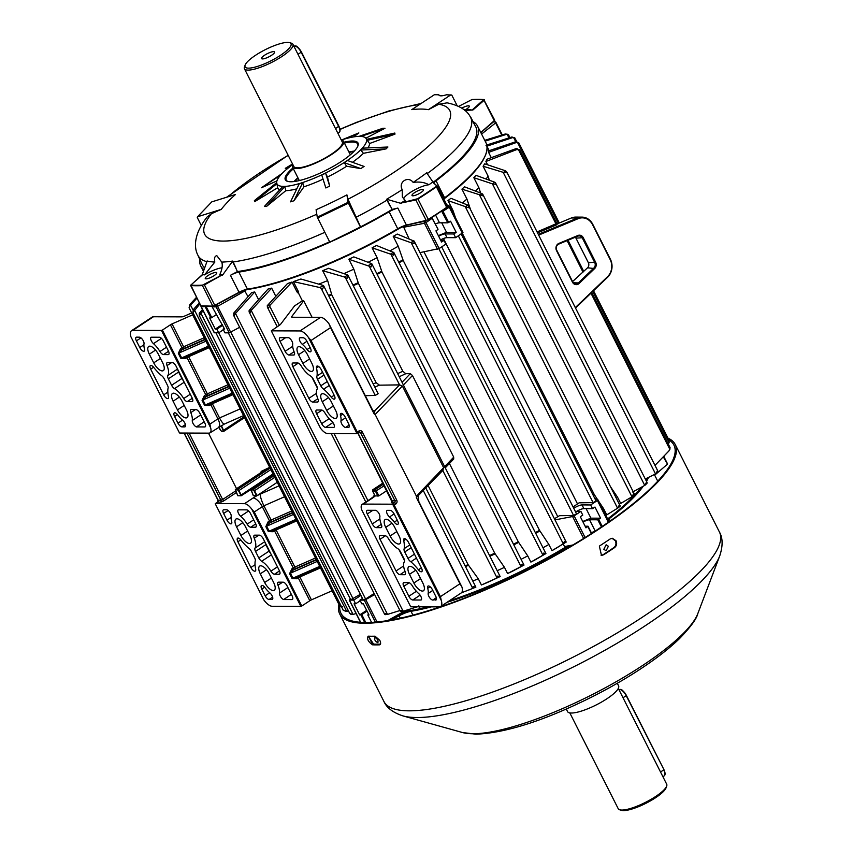 <?xml version="1.0" encoding="UTF-8"?>
<svg xmlns="http://www.w3.org/2000/svg" width="853" height="853" viewBox="0 0 853 853"><rect width="100%" height="100%" fill="white"/><g stroke="black" fill="none" stroke-linecap="round" stroke-linejoin="round"><path stroke-width="1.28" d="M280.488 55.317A25.729 6.259 -26.8 0 0 289.583 42.65A25.729 6.259 -26.8 0 0 255.623 55.232A25.729 6.259 -26.8 0 0 245.12 65.105A25.729 6.259 -26.8 0 0 255.623 66.96A25.729 6.259 -26.8 0 0 280.488 55.317M289.583 42.65L291.395 43.183A27.157 6.6 153.2 0 1 292.92 44.271A27.157 6.6 153.2 0 1 281.799 56.565A27.157 6.6 153.2 0 1 244.438 68.762A27.157 6.6 153.2 0 1 244.47 66.897L245.12 65.105M264.537 55.264A7.293 1.77 -26.8 0 0 261.551 58.569A7.293 1.77 -26.8 0 0 271.574 55.285A7.293 1.77 -26.8 0 0 274.559 51.99A7.293 1.77 -26.8 0 0 264.537 55.264M292.846 164.576A28.586 6.952 -26.8 0 0 292.547 167.156A28.586 6.952 -26.8 0 0 331.87 154.318A28.586 6.952 -26.8 0 0 343.578 141.385A28.586 6.952 -26.8 0 0 341.317 140.095M244.438 68.762L293.827 166.516A27.157 6.6 -26.8 0 0 331.188 154.318A27.157 6.6 -26.8 0 0 342.298 142.024L292.92 44.271M293.986 181.55A40.016 9.724 153.2 0 1 297.91 177.787M348.941 152.015A40.016 9.724 153.2 0 1 354.304 151.088M353.792 151.621A39.664 9.639 -26.8 0 0 349.154 152.431M298.123 178.202A39.664 9.639 -26.8 0 0 294.722 181.454M343.983 142.206A40.731 9.905 153.2 0 1 352.545 141.001A40.731 9.905 153.2 0 1 357.972 145.82A40.731 9.905 153.2 0 1 329.578 168.425A40.731 9.905 153.2 0 1 290.766 181.764A40.731 9.905 153.2 0 1 287.578 181.38A40.731 9.905 153.2 0 1 292.963 167.977M357.791 146.279A40.016 9.724 -26.8 0 0 357.684 143.965A40.016 9.724 -26.8 0 0 352.321 141.982A40.016 9.724 -26.8 0 0 344.409 143.037M293.379 168.819A40.016 9.724 -26.8 0 0 286.245 180.047A40.016 9.724 -26.8 0 0 288.058 181.508M464.021 109.706L470.014 109.76A165.791 40.304 153.2 0 1 472.114 110.069L483.758 99.577A185.794 45.166 -26.8 0 0 478.192 99.353A185.794 45.166 -26.8 0 0 472.008 99.534L472.285 99.513M439.38 95.525L438.805 94.758A15.717 3.817 -26.8 0 0 438.9 95.056A15.717 3.817 -26.8 0 0 441.001 95.835A15.717 3.817 -26.8 0 0 446.46 94.779L451.77 95.056L457.101 105.612M215.884 272.416A6.429 1.567 -26.8 0 0 209.049 274.911A6.429 1.567 -26.8 0 0 205.264 278.536A6.429 1.567 -26.8 0 0 206.127 278.846A6.429 1.567 -26.8 0 0 212.962 276.351A6.429 1.567 -26.8 0 0 216.747 272.736A6.429 1.567 -26.8 0 0 215.884 272.416M422.63 189.387A6.429 1.567 -26.8 0 0 415.795 191.882A6.429 1.567 -26.8 0 0 412.01 195.497A6.429 1.567 -26.8 0 0 412.873 195.817A6.429 1.567 -26.8 0 0 419.697 193.322A6.429 1.567 -26.8 0 0 423.493 189.707A6.429 1.567 -26.8 0 0 422.63 189.387M465.503 109.728A6.429 1.567 -26.8 0 0 469.299 106.113A6.429 1.567 -26.8 0 0 468.436 105.793A6.429 1.567 -26.8 0 0 461.857 108.139M216.811 255.655C214.679 256.135 214.007 258.288 214.817 262.084A152.698 37.127 153.2 0 1 207.119 260.986L206.948 261.274A152.996 37.191 -26.8 0 0 207.044 261.295L202.065 275.188L190.805 285.073A185.794 45.166 -26.8 0 0 202.556 285.105L222.654 274.645A165.791 40.304 153.2 0 1 219.679 274.933C222.121 269.548 222.825 265.272 221.78 262.116L216.811 255.655M221.279 209.369A124.367 30.228 153.2 0 1 235.513 194.473L211.779 201.873L197.544 216.769L221.279 209.369L211.427 213.708L207.076 217.046C195.305 231.845 192.981 246.037 197.917 255.228A152.762 37.137 -26.8 0 0 206.895 261.711M285.787 190.688L266.456 206.49L264.377 206.479L282.759 186.562L284.827 186.572L285.787 190.688A51.169 12.443 -26.8 0 0 296.791 188.876M346.904 194.868A124.367 30.228 153.2 0 1 316.09 209.699L317.263 217.184L348.077 202.353L346.904 194.868L347.971 199.239L360.552 226.909A153.145 37.233 -26.8 0 0 392.177 209.411L397.839 208.068L406.433 225.085L426.18 220.394L415.869 199.975L400.899 203.057L417.661 198.717A185.794 45.166 -26.8 0 0 436.096 186.551L436.715 185.773L432.62 182.137A165.791 40.304 153.2 0 1 428.92 184.77C424.581 182.297 419.324 181.518 413.161 182.425C408.16 175.462 397.988 182.137 402.221 189.643A152.698 37.127 153.2 0 1 386.548 199.303A17.145 4.446 -120.7 0 1 386.995 200.167L389.949 205.872A152.996 37.191 -26.8 0 0 390.173 205.733L392.177 209.411M427.342 173.543A152.762 37.137 -26.8 0 0 470.611 117.469C467.316 110.336 459.479 105.463 447.132 102.84L438.805 104.247L428.355 109.685L450.917 94.8M438.805 94.758L434.348 94.736L411.786 109.621A124.367 30.228 153.2 0 1 420.977 109.056A124.367 30.228 153.2 0 1 428.355 109.685M359.049 136.363L382.912 128.27L384.991 128.281L365.873 138.197M369.552 143.528L366.587 139.359L394.811 133.047L394.982 134.124L369.552 143.528A51.169 12.443 -26.8 0 1 367.952 147.921M363.421 153.316L360.744 150.021L362.525 148.166L387.912 147.015L386.132 148.87L363.421 153.316A51.169 12.443 -26.8 0 1 352.47 162.305M346.617 166.26L344.281 162.688L347.534 160.545L364.082 166.442L360.83 168.585L346.617 166.26A51.169 12.443 -26.8 0 1 327.467 177.04L329.684 186.125L325.835 187.969L321.773 175.046L325.622 173.191L327.467 177.04M304.02 186.764L293.954 200.775L290.532 201.841L299.254 183.79L302.676 182.723L304.02 186.764A51.169 12.443 -26.8 0 0 323.063 179.151M292.814 164.512A50.018 12.155 -26.8 0 0 276.735 183.16A50.018 12.155 -26.8 0 0 283.718 186.412A50.018 12.155 -26.8 0 0 338.268 166.175A50.018 12.155 -26.8 0 0 365.83 138.154A50.018 12.155 -26.8 0 0 359.593 136.352A50.018 12.155 -26.8 0 0 341.285 140.031M277.683 187.745L254.557 201.724L276.873 183.704L276.703 182.627L277.683 187.745A51.169 12.443 -26.8 0 0 279.731 189.846M254.557 201.724L254.386 200.636L276.671 182.649M276.916 180.921L261.455 187.745L282.14 173.426M288.591 167.7L285.286 168.318L292.547 163.989M342.181 139.743L358.836 132.919L353.611 136.906M222.654 274.645L204.421 284.891L214.732 305.31L239.043 292.312L230.449 275.295L237.411 271.574L235.684 267.778A152.996 37.191 -26.8 0 0 235.854 267.757L233.136 261.956A152.762 37.137 -26.8 0 0 324.844 232.315M221.78 262.116A152.698 37.127 153.2 0 0 232.741 261.071L232.624 261.359A152.996 37.191 153.2 0 1 232.453 261.381L222.441 275.263M432.62 182.137L433.196 182.361L432.62 182.137M413.161 182.425A152.698 37.127 153.2 0 0 426.767 172.764L427.012 172.882A152.996 37.191 153.2 0 1 426.831 173.02L433.196 182.361M232.741 261.071A17.145 13.541 82 0 0 233.136 261.956M197.917 255.228L202.321 264.793A153.145 37.233 -26.8 0 0 204.656 267.906M214.817 262.084L204.549 274.879A165.791 40.304 153.2 0 1 202.449 274.581M222.015 267.81A15.717 3.817 -26.8 0 0 204.549 274.879M402.221 189.643L402.349 196.979L405.175 200.434A165.791 40.304 153.2 0 1 400.899 203.057M401.23 203.451L386.953 199.335A152.996 37.191 -26.8 0 1 386.718 199.474L386.548 199.303M428.92 184.77A15.717 3.817 -26.8 0 0 413.609 190.475A15.717 3.817 -26.8 0 0 403.64 198.92M386.718 199.474L389.949 205.872M237.411 271.574A153.145 37.233 -26.8 0 0 329.631 241.794M433.143 182.286A153.145 37.233 -26.8 0 0 475.697 126.692L470.611 117.469M199.847 259.408A155.065 37.692 -26.8 0 0 200.743 265.944A155.065 37.692 -26.8 0 0 204.027 269.665M360.552 226.909L329.791 242.113L317.263 217.184M230.449 275.295A10.001 2.431 153.2 0 1 238.861 272.118A155.065 37.692 -26.8 0 0 389.139 211.768A10.001 2.431 153.2 0 1 397.839 208.068M433.825 182.894A10.001 2.431 153.2 0 1 436.043 180.815A155.065 37.692 -26.8 0 0 477.563 126.116A155.065 37.692 -26.8 0 0 472.839 121.51M470.376 117.053A10.001 2.431 153.2 0 1 470.6 116.85L472.999 121.595M464.832 110.378L472.114 110.069M386.953 199.335L390.173 205.733M232.453 261.381L235.684 267.778M427.012 172.882L427.801 174.449M232.624 261.359L235.854 267.757M348.077 202.353L348.419 203.153L317.604 217.984M360.606 227.282L348.419 203.153M197.544 216.769L197.288 217.568L201.276 225.459M344.281 162.688L360.83 168.585M325.622 173.191L329.684 186.125M302.676 182.723L293.954 200.775M284.827 186.572L266.456 206.49M280.509 175.196L261.455 187.745M292.696 164.288L285.286 168.318M345.273 138.815L358.836 132.919M361 136.405L384.991 128.281M366.758 140.436L394.982 134.124M360.744 150.021L386.132 148.87M608.381 546.272L606.131 544.768L603.828 549.268L606.11 550.771L608.381 546.272M377.623 642.661C378.636 640.923 377.762 639.196 375 637.468C374.019 639.174 374.894 640.912 377.623 642.661L377.964 642.565M559.333 552.861L558.854 551.923A155.779 37.873 153.2 0 1 447.025 602.314M431.415 606.856A155.779 37.873 153.2 0 1 410.997 611.302L412.927 615.109M558.854 551.923A14.288 3.476 153.2 0 1 568.834 547.391M607.997 519.669A14.288 3.476 153.2 0 1 609.117 518.763L610.215 520.938M648.547 477.445A155.779 37.873 153.2 0 1 646.499 481.38M643.301 486.199A155.779 37.873 153.2 0 1 609.117 518.763M391.399 619.95L399.097 615.823A14.288 3.476 153.2 0 1 410.997 611.302M667.302 463.755L663.282 456.835M654.688 475.174L667.142 464.459M380.438 644.164L379.414 644.847C380.864 644.527 381.003 643.045 379.841 640.39L375.043 636.178A187.937 45.689 153.2 0 1 371.481 636.242A187.937 45.689 153.2 0 1 368.133 636.157C366.715 638.876 368.176 641.765 372.505 644.815A187.937 45.689 -26.8 0 0 375.864 644.9A187.937 45.689 -26.8 0 0 379.414 644.847L380.022 644.655M664.06 456.995L664.103 455.992M612.006 538.286L615.365 540.759C616.484 543.542 615.994 545.824 613.883 547.594A186.508 45.337 153.2 0 1 603.039 554.749L601.13 555.41M614.576 547.605C616.676 545.824 617.177 543.542 616.058 540.77L612.347 538.264L610.194 538.936A187.937 45.689 153.2 0 1 599.36 546.091L601.472 555.42L603.732 554.749A187.937 45.689 -26.8 0 0 614.576 547.605L613.883 547.594M380.459 644.132A186.508 45.337 153.2 0 1 376.941 644.186A186.508 45.337 153.2 0 1 373.593 644.1L368.325 636.167M339.825 605.939A186.508 45.337 -26.8 0 0 340.976 613.296A186.508 45.337 -26.8 0 0 366.001 622.53A186.508 45.337 -26.8 0 0 564.142 550.11A186.508 45.337 -26.8 0 0 673.934 445.117A186.508 45.337 -26.8 0 0 668.88 439.935M338.908 604.372A187.937 45.689 -26.8 0 0 339.707 613.947A187.937 45.689 -26.8 0 0 364.924 623.244A187.937 45.689 -26.8 0 0 564.579 550.27A187.937 45.689 -26.8 0 0 675.203 444.466A187.937 45.689 -26.8 0 0 667.974 438.143M666.673 786.103L666.022 787.895A25.729 6.259 153.2 0 1 655.52 797.768A25.729 6.259 153.2 0 1 621.57 810.35L619.747 809.817A27.157 6.6 -26.8 0 0 655.594 796.531A27.157 6.6 -26.8 0 0 666.673 786.103A27.157 6.6 -26.8 0 0 666.705 784.238L618.308 688.424M617.295 683.264L618.596 685.844A28.586 6.952 153.2 0 1 606.899 698.778A28.586 6.952 153.2 0 1 567.576 711.615L566.264 709.035M569.825 712.905L618.233 808.729A27.157 6.6 -26.8 0 0 619.747 809.817M226.578 509.785A4.286 1.791 56.6 0 1 230.523 513.506A4.286 1.791 56.6 0 1 231.216 516.396A15.002 6.27 -123.4 0 0 231.675 521.578A4.286 1.791 56.6 0 1 231.408 523.753A4.286 1.791 56.6 0 1 226.983 520.17L223.603 513.485A4.286 1.791 56.6 0 1 223.315 509.913A4.286 1.791 56.6 0 1 223.806 509.774L226.578 509.785M269.857 592.899A4.286 1.791 56.6 0 1 272.096 595.799A4.286 1.791 56.6 0 1 272.384 599.371A4.286 1.791 56.6 0 1 271.894 599.499L269.121 599.488A4.286 1.791 56.6 0 1 265.166 595.767L261.796 589.092A4.286 1.791 56.6 0 1 261.508 585.521A4.286 1.791 56.6 0 1 265.08 587.706A15.002 6.27 -123.4 0 0 269.857 592.899M379.201 513.933A4.286 1.791 -123.4 0 0 375.768 510.307L367.462 510.286A4.286 1.791 -123.4 0 0 366.982 510.414A4.286 1.791 -123.4 0 0 367.27 513.986L372.292 523.934A4.286 1.791 -123.4 0 0 376.237 527.655L380.886 527.666A4.286 1.791 -123.4 0 0 381.376 527.538A4.286 1.791 -123.4 0 0 381.376 524.616A15.717 6.568 56.6 0 1 379.894 516.737A4.286 1.791 -123.4 0 0 379.201 513.933M420.86 596.407A4.286 1.791 -123.4 0 0 418.727 593.603A15.717 6.568 56.6 0 1 412.234 585.702A4.286 1.791 -123.4 0 0 408.651 582.631L404.002 582.62A4.286 1.791 -123.4 0 0 403.522 582.748A4.286 1.791 -123.4 0 0 403.81 586.32L408.832 596.268A4.286 1.791 -123.4 0 0 412.788 599.99L421.083 600.022A4.286 1.791 -123.4 0 0 421.147 599.979A4.286 1.791 -123.4 0 0 420.86 596.407M331.529 420.987A4.286 1.791 56.6 0 1 333.662 423.792A4.286 1.791 56.6 0 1 333.96 427.364A4.286 1.791 56.6 0 1 333.886 427.406L325.59 427.374A4.286 1.791 56.6 0 1 321.645 423.653L316.612 413.705A4.286 1.791 56.6 0 1 316.324 410.133A4.286 1.791 56.6 0 1 316.815 410.005L321.453 410.016A4.286 1.791 56.6 0 1 325.036 413.087A15.717 6.568 -123.4 0 0 331.529 420.987M288.57 337.692A4.286 1.791 56.6 0 1 292.003 341.317A4.286 1.791 56.6 0 1 292.707 344.122A15.717 6.568 -123.4 0 0 294.189 352.001A4.286 1.791 56.6 0 1 294.178 354.923A4.286 1.791 56.6 0 1 293.688 355.051L289.05 355.04A4.286 1.791 56.6 0 1 285.094 351.319L280.072 341.371A4.286 1.791 56.6 0 1 279.784 337.799A4.286 1.791 56.6 0 1 280.274 337.66L288.57 337.692M184.898 423.173A4.286 1.791 -123.4 0 0 182.67 420.284A15.002 6.27 56.6 0 1 177.882 415.091A4.286 1.791 -123.4 0 0 174.311 412.895A4.286 1.791 -123.4 0 0 174.598 416.467L177.978 423.152A4.286 1.791 -123.4 0 0 181.924 426.873L184.696 426.884A4.286 1.791 -123.4 0 0 185.186 426.745A4.286 1.791 -123.4 0 0 184.898 423.173M143.325 340.891A4.286 1.791 -123.4 0 0 139.38 337.17L136.608 337.159A4.286 1.791 -123.4 0 0 136.117 337.298A4.286 1.791 -123.4 0 0 136.405 340.869L139.785 347.544A4.286 1.791 -123.4 0 0 144.221 351.137A4.286 1.791 -123.4 0 0 144.477 348.962A15.002 6.27 56.6 0 1 144.018 343.78A4.286 1.791 -123.4 0 0 143.325 340.891M592.878 532.592A7.144 1.738 -26.8 0 0 591.534 533.136M591.3 532.677A6.429 1.567 153.2 0 1 594.306 531.675M608.37 522.217L597.399 500.498L590.649 504.955L592.526 508.665L583.889 508.633A6.429 1.567 -26.8 0 0 576.649 511.373M590.649 504.955L582.013 504.923A6.429 1.567 -26.8 0 0 574.026 508.132A6.429 1.567 -26.8 0 0 573.76 508.313M583.036 522.068A6.429 1.567 153.2 0 1 589.519 519.776L597.804 519.797L600.587 518.197L590.916 518.155L582.748 521.492M579.08 283.495A5.011 4.393 -89.8 0 1 578.451 283.996A5.011 4.393 -89.8 0 1 572.459 282.162L556.54 250.643A5.011 4.393 -89.8 0 1 558.843 243.425L577.95 235.471A5.011 4.393 -89.8 0 1 583.249 237.678L595.639 262.212A5.011 4.393 -89.8 0 1 594.658 268.556L579.08 283.495L578.323 282.929L593.901 267.991A4.276 3.743 90.2 0 0 594.733 262.575L582.343 238.04A4.276 3.743 90.2 0 0 578.995 235.908A4.276 3.743 90.2 0 0 577.822 236.164L558.715 244.118A4.276 3.743 90.2 0 0 558.129 244.438A4.276 3.743 90.2 0 0 556.753 250.27L572.672 281.789A4.276 3.743 90.2 0 0 575.786 283.921A4.276 3.743 90.2 0 0 577.78 283.356A4.276 3.743 90.2 0 0 578.323 282.929L573.355 282.769M657.407 472.018L657.439 470.557L655.978 473.735L645.284 478.981M657.652 471.837L655.978 473.735M483.107 166.25L503.174 172.327L507.034 172.818L505.2 170.696L484.632 163.819A154.35 37.521 153.2 0 1 483.107 166.25L488.108 176.155A154.35 37.521 153.2 0 1 486.103 179.002M522.633 564.569L521.556 564.601L520.501 566.818L507.599 573.536A154.35 37.521 153.2 0 0 512.578 571.19L524.009 565.07L522.633 564.569M348.834 259.237L371.162 266.872L371.556 263.588L353.814 256.892A154.35 37.521 153.2 0 1 348.834 259.237L353.835 269.143A154.35 37.521 153.2 0 1 343.951 273.632M563.033 543.958A182.318 44.324 153.2 0 0 566.093 542.167L564.526 541.356L563.033 543.958L551.998 550.654A154.35 37.521 153.2 0 0 556.007 548.362L566.168 542.007L414.217 241.186L397.242 234.063A154.35 37.521 153.2 0 1 393.233 236.356L398.234 246.25A154.35 37.521 153.2 0 1 390.034 250.825M414.121 243.617L413.886 240.845A182.318 44.324 153.2 0 1 410.826 242.636L414.121 243.617M633.715 493.695L634.472 494.612L633.523 493.866L632.094 496.734L620.707 503.441L617.572 497.256A154.35 37.521 153.2 0 1 616.356 498.323M634.291 494.9L632.094 496.734M461.931 189.142L483.32 195.955L482.009 193.631L464.522 186.818A154.35 37.521 -26.8 0 1 461.931 189.142L466.932 199.037A154.35 37.521 153.2 0 1 462.411 202.918M452.143 211.128A154.35 37.521 153.2 0 0 452.975 210.488L447.974 200.583L468.414 207.695L468.628 205.861L620.142 505.818L619.96 506.405L619.214 505.253L617.561 508.217L606.739 514.892L603.615 508.697A154.35 37.521 153.2 0 1 602.783 509.337M620.003 506.373L617.583 508.196M542.604 555.399A182.318 44.324 153.2 0 0 545.888 553.618L543.724 553.075L542.604 555.399L530.875 562.095A154.35 37.521 153.2 0 0 535.311 559.781L545.92 553.533L393.862 252.52L376.536 245.483A154.35 37.521 153.2 0 1 372.111 247.796L377.111 257.691A154.35 37.521 153.2 0 1 368.101 262.266M393.628 255.164L393.681 252.296A182.318 44.324 153.2 0 1 390.386 254.066L393.628 255.164M646.563 482.126L647.139 483.011L646.809 483.491L646.403 482.286L644.996 485.25L632.606 492M646.947 483.395L644.996 485.25M473.841 177.691L492.405 183.843L496.169 184.387L494.601 182.169L475.995 175.334A154.35 37.521 -26.8 0 1 473.841 177.691L478.842 187.596A154.35 37.521 153.2 0 1 475.473 191.072M365.308 395.685L375.245 395.419L378.167 393.713L323.596 285.68M293.368 281.607A154.35 37.521 153.2 0 0 300.874 279.016L323.276 285.435L323.362 287.472L322.477 289.018L319.598 287.472L293.368 281.607L298.369 291.502A154.35 37.521 153.2 0 1 297.015 291.961L298.849 293.837L302.367 300.81L294.541 305.907L280.594 324.289A2.858 0.693 153.2 0 1 279.549 325.164L271.307 330.836L320.44 428.099A10.001 4.18 -123.4 0 0 327.68 433.559L356.682 433.655A1.429 0.597 -123.4 0 0 356.853 433.612A1.429 0.597 -123.4 0 0 356.949 433.495L308.413 337.415A11.43 4.777 -123.4 0 0 299.968 330.943L271.307 330.836M461.409 592.814L471.805 588.794L473.191 586.629L475.846 587.141L469.502 589.743M498.845 576.201L497.427 576.127L496.414 578.249L481.423 584.987A154.35 37.521 153.2 0 0 487.234 582.578L500.157 576.543L498.845 576.201M322.658 270.689L344.196 276.916L347.032 278.387L347.789 277.15L347.629 274.954L328.469 268.279A154.35 37.521 153.2 0 1 322.658 270.689L327.659 280.594A154.35 37.521 153.2 0 1 318.862 284.092M373.081 410.485L375.021 410.56L399.577 384.884L379.468 385.161A152.922 37.18 153.2 0 1 374.787 387.038M399.577 384.884L402.381 386.036L375.16 414.505L374.094 413.833L330.548 327.627L311.036 340.496L357.29 432.066L358.921 430.989A1.429 0.597 56.6 0 1 359.017 432.183A1.429 0.597 56.6 0 1 358.857 432.226L356.97 433.473M358.921 430.989A2.858 2.506 90.2 0 1 362.333 432.034L396.72 500.093A2.858 2.506 90.2 0 1 395.803 504.006L394.171 505.072L440.425 596.642L459.938 583.772L416.392 497.555L416.413 496.179L443.635 467.7L402.381 386.036M443.635 467.7L442.707 470.259M554.429 518.763A154.35 37.521 -26.8 0 0 559.419 515.702L573.589 515.5L576.532 513.794L441.694 246.869M573.056 506.927A154.35 37.521 -26.8 0 0 579.123 502.822L593.102 502.63L596.034 500.924L461.206 233.999M279.315 570.55A4.286 1.791 56.6 0 1 279.613 574.122A4.286 1.791 56.6 0 1 279.123 574.25L274.474 574.24A4.286 1.791 56.6 0 1 270.891 571.169A15.717 6.568 -123.4 0 0 261.679 561.263A4.286 1.791 56.6 0 1 258.8 557.905L255.537 551.443A4.286 1.791 56.6 0 1 255.026 548.095A15.717 6.568 -123.4 0 0 254.247 538.211A4.286 1.791 56.6 0 1 254.258 535.289A4.286 1.791 56.6 0 1 254.738 535.162L259.387 535.172A4.286 1.791 56.6 0 1 263.332 538.893L279.315 570.55M245.515 526.834L249.897 535.503A9.287 3.881 56.6 0 1 250.526 543.244A9.287 3.881 56.6 0 1 240.919 535.471L236.537 526.802A9.287 3.881 56.6 0 1 235.918 519.072A9.287 3.881 56.6 0 1 245.515 526.834M269.271 573.856L273.642 582.524A9.287 3.881 56.6 0 1 274.271 590.265A9.287 3.881 56.6 0 1 264.665 582.492L260.293 573.824A9.287 3.881 56.6 0 1 259.664 566.093A9.287 3.881 56.6 0 1 269.271 573.856M184.205 433.057L218.123 500.189L220.884 500.199A1.429 1.248 -89.8 0 1 220.426 502.15L217.664 502.14L215.5 503.569A1.429 0.597 -123.4 0 0 215.329 503.622A1.429 0.597 -123.4 0 0 215.233 503.739L263.769 599.819A11.43 4.777 -123.4 0 0 272.214 606.291L300.874 606.398L251.742 509.134A10.001 4.18 -123.4 0 0 244.502 503.675L253.096 498.003A12.859 3.124 153.2 0 1 260.421 494.047L279.038 485.869M215.5 503.569L244.502 503.675M277.993 585.233A4.286 1.791 56.6 0 1 278.003 582.311A4.286 1.791 56.6 0 1 278.494 582.183L283.132 582.194A4.286 1.791 56.6 0 1 287.077 585.915L292.11 595.863A4.286 1.791 56.6 0 1 292.398 599.435A4.286 1.791 56.6 0 1 291.907 599.574L283.612 599.542A4.286 1.791 56.6 0 1 280.69 596.812A4.286 1.791 56.6 0 1 279.475 593.112A15.717 6.568 -123.4 0 0 277.993 585.233L282.599 582.194M255.569 523.529A4.286 1.791 56.6 0 1 255.857 527.101A4.286 1.791 56.6 0 1 255.367 527.229L250.729 527.218A4.286 1.791 56.6 0 1 247.146 524.147A15.717 6.568 -123.4 0 0 240.653 516.246A4.286 1.791 56.6 0 1 238.158 512.621A4.286 1.791 56.6 0 1 238.222 509.87A4.286 1.791 56.6 0 1 238.296 509.827L246.592 509.859A4.286 1.791 56.6 0 1 250.537 513.581L255.569 523.529M240.93 540.056A31.444 13.136 -123.4 0 0 248.511 548.074A4.286 1.791 56.6 0 1 251.39 551.433L254.652 557.883A4.286 1.791 56.6 0 1 255.164 561.231A31.444 13.136 -123.4 0 0 255.665 569.228A4.286 1.791 56.6 0 1 255.324 571.083A4.286 1.791 56.6 0 1 250.889 567.501L237.891 541.762A4.286 1.791 56.6 0 1 237.592 538.19A4.286 1.791 56.6 0 1 240.93 540.056M292.867 366.683A4.286 1.791 56.6 0 1 292.568 363.111A4.286 1.791 56.6 0 1 293.059 362.983L297.708 362.994A4.286 1.791 56.6 0 1 301.29 366.065A15.717 6.568 -123.4 0 0 310.503 375.97A4.286 1.791 56.6 0 1 313.382 379.329L316.644 385.791A4.286 1.791 56.6 0 1 317.156 389.139A15.717 6.568 -123.4 0 0 317.934 399.023A4.286 1.791 56.6 0 1 317.924 401.944A4.286 1.791 56.6 0 1 317.444 402.072L312.795 402.062A4.286 1.791 56.6 0 1 308.85 398.34L292.867 366.683L298.273 363.111M340.507 415.656A4.286 1.791 56.6 0 1 340.774 413.481A4.286 1.791 56.6 0 1 345.198 417.064L348.578 423.749A4.286 1.791 56.6 0 1 348.866 427.321A4.286 1.791 56.6 0 1 348.376 427.449L345.604 427.449A4.286 1.791 56.6 0 1 342.394 424.965A4.286 1.791 56.6 0 1 340.965 420.838A15.002 6.27 -123.4 0 0 340.507 415.656L342.874 414.089M303.06 337.745A4.286 1.791 56.6 0 1 307.016 341.467L310.385 348.141A4.286 1.791 56.6 0 1 310.673 351.713A4.286 1.791 56.6 0 1 307.101 349.527A15.002 6.27 -123.4 0 0 302.325 344.324A4.286 1.791 56.6 0 1 299.755 340.688A4.286 1.791 56.6 0 1 299.798 337.863A4.286 1.791 56.6 0 1 300.288 337.735L303.06 337.745M326.667 410.389L322.285 401.731A9.287 3.881 56.6 0 1 321.656 393.99A9.287 3.881 56.6 0 1 331.263 401.763L335.645 410.421A9.287 3.881 56.6 0 1 336.263 418.162A9.287 3.881 56.6 0 1 326.667 410.389L333.384 405.953M302.911 363.367L298.539 354.709A9.287 3.881 56.6 0 1 297.91 346.968A9.287 3.881 56.6 0 1 307.517 354.741L311.889 363.399A9.287 3.881 56.6 0 1 312.518 371.14A9.287 3.881 56.6 0 1 302.911 363.367L309.628 358.932M331.252 397.178A31.444 13.136 -123.4 0 0 323.671 389.16A4.286 1.791 56.6 0 1 320.792 385.801L317.529 379.35A4.286 1.791 56.6 0 1 317.017 375.992A31.444 13.136 -123.4 0 0 316.516 368.006A4.286 1.791 56.6 0 1 316.858 366.15A4.286 1.791 56.6 0 1 321.293 369.733L334.291 395.472A4.286 1.791 56.6 0 1 334.589 399.044A4.286 1.791 56.6 0 1 331.252 397.178L334.184 395.248M366.673 610.332L359.689 614.938L361.779 614.586L367.057 611.111M368.624 614.203L367.803 614.97L369.008 614.981L363.389 603.839L361.832 603.839L359.955 600.117L362.482 598.454M575.306 511.373L580.893 511.384L582.77 515.105L580.328 516.715L585.958 527.847L588.048 526.237L585.137 526.226M406.305 610.108L406.465 611.079A154.35 37.521 -26.8 0 0 428.238 606.846M449.35 600.789A154.35 37.521 -26.8 0 0 565.432 547.231L564.526 546.57L572.939 544.96M563.204 543.947L564.526 546.57M535.364 532.635A150.064 36.476 -26.8 0 0 539.501 530.321L548.874 544.47L551.998 550.654M548.874 544.47A154.35 37.521 153.2 0 1 542.998 547.754M513.474 544.182A150.064 36.476 -26.8 0 0 518.251 541.762L527.751 555.911L530.875 562.095M527.751 555.911A154.35 37.521 153.2 0 1 521.108 559.291M489.558 555.559A150.064 36.476 -26.8 0 0 494.729 553.213L504.464 567.352L507.599 573.536M504.464 567.352A154.35 37.521 153.2 0 1 497.203 570.689M465.12 565.848A150.064 36.476 -26.8 0 0 468.094 564.665L478.298 578.803L481.423 584.987M478.298 578.803A154.35 37.521 153.2 0 1 472.786 581.021M406.337 611.281L390.781 620.056M565.934 547.221A153.998 37.436 153.2 0 1 448.603 601.28M429.144 606.846A153.998 37.436 153.2 0 1 406.454 611.26M566.179 547.082L565.432 547.231L566.179 547.082M215.884 332.809L350.732 599.776L360.371 594.285M228.316 332.851L363.165 599.819L365.606 599.03L374.115 593.475M607.624 518.933A154.35 37.521 -26.8 0 0 641.147 487.394M645.881 480.164A154.35 37.521 -26.8 0 0 646.851 478.245M646.915 478.224A153.998 37.436 153.2 0 1 645.924 480.239M641.424 487.234A153.998 37.436 153.2 0 1 607.731 519.136M577.524 503.92L443.475 238.541M557.777 516.715L423.984 251.848M593.23 495.358A150.064 36.476 -26.8 0 0 594.274 494.548L597.601 499.645M598.774 501.415L603.615 508.697M401.646 227.069A154.35 37.521 153.2 0 1 245.792 289.764M244.257 289.967L248.01 296.716M258.587 299.659L254.706 291.982A154.35 37.521 153.2 0 1 251.667 292.526L233.605 313.254L234.18 315.887L233.487 315.098L384.607 614.256L384.799 613.595L388.094 614.224L399.95 610.524M275.796 296.29L271.67 288.133A154.35 37.521 153.2 0 1 267.991 289.082L249.151 310.332L249.097 311.889L250.014 312.848L251.784 309.735A182.318 44.324 153.2 0 1 249.151 310.332M297.015 291.961L292.014 282.055A154.35 37.521 153.2 0 1 287.525 283.516L267.565 305.353L267.277 306.973L268.46 308.082L270.294 304.852A182.318 44.324 153.2 0 1 267.266 305.726M409.109 238.893L403.224 226.13M206.095 306.366A0.714 0.629 90.2 0 0 206.149 306.472L211.768 317.615L216.14 314.725M211.768 317.615L210.883 317.966L205.253 306.835A1.429 1.248 -89.8 0 1 205.104 306.344M223.379 329.748L218.731 332.819L216.854 329.109L215.297 329.098L209.678 317.966L210.883 317.966M212.002 306.248A1.429 1.248 90.2 0 0 212.162 306.856L224.627 329.13L223.07 329.13L224.232 328.362M483.726 158.978A154.35 37.521 153.2 0 1 443.827 199.037M447.974 200.583A154.35 37.521 -26.8 0 0 450.917 198.291L467.743 205.083A182.318 44.324 153.2 0 1 465.375 206.874L617.561 508.217M487.575 164.768L485.911 161.484A154.35 37.521 -26.8 0 0 486.946 159.255L516.193 148.571L519.616 149.872L516.779 149.563L485.911 161.484M491.253 157.634L488.588 152.367A154.35 37.521 -26.8 0 0 488.534 150.896L515.948 141.662L518.859 142.973L516.31 142.536L488.588 152.367M431.831 217.515L438.037 229.254L432.215 218.485A1.429 0.597 -123.4 0 0 431.607 217.643M432.407 218.123L425.999 222.58L439.124 248.564L445.884 244.107L444.008 240.397L441.566 242.007L435.936 230.864L437.834 229.617M442.462 210.51A1.429 0.597 56.6 0 1 443.048 211.331L448.678 222.462L450.576 221.215L456.195 232.347L453.764 233.957L445.127 233.935A6.429 1.567 -26.8 0 0 438.645 236.228M448.678 222.462L447.793 222.825L441.609 211.086M435.35 223.944A6.429 1.567 153.2 0 1 439.498 222.793L447.793 222.825M191.69 312.944L184.643 316.047A4.286 1.045 153.2 0 1 181.764 316.868L153.412 316.762L132.823 330.356A11.43 4.777 -123.4 0 0 131.522 330.708A11.43 4.777 -123.4 0 0 130.904 336.786L179.439 432.876A1.429 0.597 -123.4 0 0 179.866 433.036L208.878 433.143A10.001 4.18 -123.4 0 0 210.009 432.834A10.001 4.18 -123.4 0 0 210.616 427.716L161.484 330.452L162.369 330.1L209.881 424.144L217.931 418.834L210.734 404.599L209.348 405.516L204.581 405.367L202.076 400.409L204.347 395.611L205.733 394.704L186.988 357.578L185.602 358.495L180.825 358.345L178.33 353.387L180.601 348.589L181.988 347.683L170.419 324.79A2.858 0.693 153.2 0 1 172.05 323.905L192.661 314.853M250.825 489.654L241.196 495.753L238.563 490.806L237.571 489.878L235.503 489.867L237.816 495.742L241.196 495.753M237.816 495.742L237.603 495.06M277.246 482.308L257.041 495.636L253.277 495.604M236.558 488.694L208.495 433.143M383.573 484.077L375.064 489.686A1.429 0.597 56.6 0 1 376.376 490.923L378.881 495.881L386.867 490.603M378.881 495.881L374.808 495.892M392.316 504.187L363.303 504.091A10.001 4.18 -123.4 0 0 362.173 504.4A10.001 4.18 -123.4 0 0 361.565 509.518L410.698 606.782L439.359 606.878A11.43 4.777 -123.4 0 0 440.66 606.526A11.43 4.777 -123.4 0 0 441.278 600.448L392.743 504.358A1.429 0.597 -123.4 0 0 392.316 504.187L394.481 502.758L391.719 502.748A2.858 0.693 -26.8 0 1 392.071 501.628M654.987 465.375L668.987 450.885L670.042 447.537L591.715 292.483M590.969 293.197L669.872 449.414L670.042 447.537M572.555 281.565L587.557 267.799L594.658 268.556M537.059 231.92L556.668 223.497L555.996 223.955L556.764 224.776L537.539 232.858M556.892 223.539L519.626 149.776M575.295 307.613L607.517 276.735A13.573 11.889 90.2 0 0 610.172 259.547L592.536 224.627A13.573 11.889 90.2 0 0 578.185 218.667L538.669 235.108M488.108 176.155L489.334 180.196M418.183 495.881L418.876 501.745L461.878 586.853A11.43 4.777 56.6 0 1 461.249 592.931L440.66 606.526M403.714 540.621A31.444 13.136 56.6 0 1 404.215 548.618A4.286 1.791 -123.4 0 0 404.727 551.966L407.99 558.427A4.286 1.791 -123.4 0 0 410.869 561.775A31.444 13.136 56.6 0 1 418.45 569.793A4.286 1.791 -123.4 0 0 421.777 571.659A4.286 1.791 -123.4 0 0 421.489 568.098L408.491 542.359A4.286 1.791 -123.4 0 0 404.055 538.765A4.286 1.791 -123.4 0 0 403.714 540.621L405.9 539.181M396.048 570.956A4.286 1.791 -123.4 0 0 399.993 574.677L404.642 574.687A4.286 1.791 -123.4 0 0 405.122 574.559A4.286 1.791 -123.4 0 0 405.132 571.638A15.717 6.568 56.6 0 1 404.354 561.754A4.286 1.791 -123.4 0 0 403.842 558.406L400.579 551.955A4.286 1.791 -123.4 0 0 397.701 548.596A15.717 6.568 56.6 0 1 388.478 538.68A4.286 1.791 -123.4 0 0 384.895 535.609L380.257 535.599A4.286 1.791 -123.4 0 0 379.766 535.727A4.286 1.791 -123.4 0 0 380.054 539.299L396.048 570.956L403.629 565.955M394.299 522.143A4.286 1.791 -123.4 0 0 397.871 524.328A4.286 1.791 -123.4 0 0 397.583 520.767L394.203 514.082A4.286 1.791 -123.4 0 0 390.258 510.361L387.486 510.35A4.286 1.791 -123.4 0 0 386.995 510.489A4.286 1.791 -123.4 0 0 386.953 513.303A4.286 1.791 -123.4 0 0 389.512 516.95A15.002 6.27 56.6 0 1 394.299 522.143L397.285 520.17M435.574 600.075A4.286 1.791 -123.4 0 0 436.064 599.936A4.286 1.791 -123.4 0 0 435.776 596.364L432.396 589.69A4.286 1.791 -123.4 0 0 427.961 586.096A4.286 1.791 -123.4 0 0 427.705 588.271A15.002 6.27 56.6 0 1 428.163 593.453A4.286 1.791 -123.4 0 0 429.592 597.58A4.286 1.791 -123.4 0 0 432.802 600.064L436.373 599.542M422.843 583.047L418.46 574.378A9.287 3.881 -123.4 0 0 408.854 566.616A9.287 3.881 -123.4 0 0 409.483 574.346L413.854 583.015A9.287 3.881 -123.4 0 0 423.461 590.777A9.287 3.881 -123.4 0 0 422.843 583.047M399.087 536.025L394.715 527.357A9.287 3.881 -123.4 0 0 385.108 519.594A9.287 3.881 -123.4 0 0 385.727 527.325L390.109 535.993A9.287 3.881 -123.4 0 0 399.716 543.756A9.287 3.881 -123.4 0 0 399.087 536.025M131.522 330.708L152.122 317.124A11.43 4.777 56.6 0 1 153.412 316.762M168.468 396.613A31.444 13.136 56.6 0 1 167.966 388.616A4.286 1.791 -123.4 0 0 167.455 385.268L164.192 378.807A4.286 1.791 -123.4 0 0 161.313 375.448A31.444 13.136 56.6 0 1 153.732 367.43A4.286 1.791 -123.4 0 0 150.405 365.564A4.286 1.791 -123.4 0 0 150.693 369.136L163.691 394.875A4.286 1.791 -123.4 0 0 168.126 398.468A4.286 1.791 -123.4 0 0 168.468 396.613M176.134 366.278A4.286 1.791 -123.4 0 0 172.189 362.557L167.54 362.536A4.286 1.791 -123.4 0 0 167.06 362.674A4.286 1.791 -123.4 0 0 167.049 365.596A15.717 6.568 56.6 0 1 167.828 375.48A4.286 1.791 -123.4 0 0 168.34 378.828L171.602 385.279A4.286 1.791 -123.4 0 0 174.481 388.637A15.717 6.568 56.6 0 1 183.704 398.554A4.286 1.791 -123.4 0 0 187.287 401.614L191.925 401.635A4.286 1.791 -123.4 0 0 192.415 401.496A4.286 1.791 -123.4 0 0 192.128 397.924L176.134 366.278M199.89 413.3A4.286 1.791 -123.4 0 0 195.934 409.579L191.296 409.557A4.286 1.791 -123.4 0 0 190.805 409.696A4.286 1.791 -123.4 0 0 190.805 412.617A15.717 6.568 56.6 0 1 192.277 420.497A4.286 1.791 -123.4 0 0 193.492 424.197A4.286 1.791 -123.4 0 0 196.414 426.926L204.72 426.948A4.286 1.791 -123.4 0 0 205.2 426.82A4.286 1.791 -123.4 0 0 204.912 423.248L199.89 413.3M159.948 351.532A4.286 1.791 -123.4 0 0 163.531 354.592L168.169 354.613A4.286 1.791 -123.4 0 0 168.659 354.475A4.286 1.791 -123.4 0 0 168.372 350.903L163.349 340.955A4.286 1.791 -123.4 0 0 159.394 337.244L151.098 337.212A4.286 1.791 -123.4 0 0 151.034 337.244A4.286 1.791 -123.4 0 0 150.96 340.006A4.286 1.791 -123.4 0 0 153.455 343.631A15.717 6.568 56.6 0 1 159.948 351.532L166.506 347.203M149.339 354.187L153.721 362.856A9.287 3.881 -123.4 0 0 163.328 370.618A9.287 3.881 -123.4 0 0 162.699 362.877L158.327 354.219A9.287 3.881 -123.4 0 0 148.721 346.446A9.287 3.881 -123.4 0 0 149.339 354.187L155.587 350.071M132.823 330.356L161.484 330.452M173.095 401.209L177.467 409.877A9.287 3.881 -123.4 0 0 187.074 417.639A9.287 3.881 -123.4 0 0 186.455 409.898L182.073 401.241A9.287 3.881 -123.4 0 0 172.466 393.468A9.287 3.881 -123.4 0 0 173.095 401.209L179.333 397.093M196.915 298.251L190.176 305.459L189.099 307.805L189.803 304.574L196.457 297.345M254.258 511.992L301.759 606.035L309.81 600.725L298.251 577.833L296.855 578.75L292.089 578.601L289.583 573.653L291.854 568.855L293.251 567.938L274.495 530.811L273.109 531.728L268.332 531.579L265.837 526.632L268.109 521.833L269.495 520.916L262.308 506.682L254.258 511.992L251.742 509.134M292.014 282.055L270.294 304.852M494.729 553.213L449.414 463.51M353.835 269.143L358.409 283.356A150.064 36.476 153.2 0 1 353.249 285.702M397.647 373.614A150.064 36.476 -26.8 0 0 402.819 371.258L358.409 283.356M402.819 371.258L405.793 373.71A152.922 37.18 153.2 0 1 399.215 376.717M402.04 382.304L410.314 373.646L405.793 373.71M410.314 373.646L412.468 375.491L403.394 384.98M444.999 467.7L444.637 466.666L453.721 457.155L412.468 375.491M453.721 457.155L453.444 459.031M500.007 576.617L500.157 576.543A182.318 44.324 153.2 0 1 496.414 578.249M403.384 384.991L444.637 466.666M344.196 276.916A182.318 44.324 153.2 0 0 347.949 275.22L347.629 274.954M518.251 541.762L381.941 271.904A150.064 36.476 153.2 0 1 377.165 274.335M468.094 564.665L428.195 485.698M471.805 588.794A182.318 44.324 153.2 0 0 475.846 587.141L475.718 587.205M302.367 300.81L303.721 300.768L312.081 317.316M298.849 293.837L298.369 291.502M373.209 383.893A150.064 36.476 -26.8 0 0 376.184 382.72L331.774 294.818A150.064 36.476 153.2 0 1 328.8 295.991M376.184 382.72L379.468 385.161M327.659 280.594L331.774 294.818M323.276 285.435L323.639 285.819A182.318 44.324 153.2 0 1 319.598 287.472M303.721 300.768L291.843 316.42L292.259 317.252M291.843 316.42A4.286 1.045 153.2 0 0 291.641 317.039A4.286 1.045 153.2 0 0 292.216 317.252L320.568 317.348A11.43 4.777 56.6 0 1 329.002 323.82L372.004 408.939C373.209 411.039 374.222 411.562 375.053 410.496L374.211 411.071M162.369 330.1L170.419 324.79M668.517 443.859L669.264 440.713M508.452 134.934L506.511 134.347L485.154 141.15M484.749 140.329L505.275 133.996L507.823 134.326M508.964 137.898L507.119 134.241L508.548 134.87L509.923 137.6M485.986 145.255L511.907 136.97L515.02 138.111L512.717 137.578L486.786 146.204M516.79 141.609L514.626 137.759M189.078 307.773L339.483 605.513L342.384 606.782M403.565 611.164A182.318 44.324 153.2 0 1 401.358 611.665L400.42 610.588L403.991 611.057L417.128 606.803M251.251 310.545L403.117 611.185L403.991 611.057M271.67 288.133L251.784 309.735M400.42 610.588L401.177 611.708L403.789 611.121M203.057 310.609L199.357 315.738L199.229 313.328L202.492 309.479M351.212 614.203L349.762 613.478L353.014 614.459L356.064 613.52M199.357 315.738L349.762 613.478M199.815 303.977L192.917 312.593L193.407 309.532L199.293 302.943M343.386 610.385L346.414 611.473L348.408 610.844M343.311 610.332L192.917 312.593M254.706 291.982L235.492 313.456L387.475 614.331L388.094 614.224M235.492 313.456L234.18 315.887M384.575 613.627L385.513 614.65L387.763 614.299M419.484 607.048L420.326 606.814A182.318 44.324 153.2 0 1 419.484 607.048L418.855 605.822M478.842 187.596L480.644 193.087M647.075 482.531L495.422 182.67M372.111 247.796L390.386 254.066M377.111 257.691L381.941 271.904M452.975 210.488L455.513 217.814M594.274 494.548L462.294 233.274M466.932 199.037L470.557 209.678M610.471 486.668L617.572 497.256M634.429 494.175L482.617 193.983M393.233 236.356L410.826 242.636M398.234 246.25L403.192 260.464A150.064 36.476 153.2 0 1 399.044 262.777M539.501 530.321L403.192 260.464M520.501 566.818A182.318 44.324 153.2 0 0 524.009 565.07L371.801 263.748A182.318 44.324 153.2 0 1 368.293 265.496M657.844 471.368L657.439 470.557M507.034 172.818L506.298 171.378M210.616 427.716L209.881 424.144M205.946 341.179L179.141 352.95L181.913 349.837A1.429 0.597 56.6 0 1 180.601 348.589M185.666 357.258L208.932 347.086L185.666 357.258L181.646 357.897L208.452 346.126M185.4 357.418A1.429 0.597 -123.4 0 0 185.602 358.495M229.702 388.2L202.897 399.972L205.669 396.858A1.429 0.597 56.6 0 1 204.347 395.611M232.666 394.065L208.548 404.706L232.688 394.107M209.411 404.279L205.392 404.919L232.208 393.148M209.156 404.439A1.429 0.597 -123.4 0 0 209.348 405.516M416.413 496.179L375.16 414.505M329.002 323.82L330.548 327.627M374.094 413.833L375.021 410.56M311.036 340.496L308.413 337.415M356.949 433.495L357.29 432.066M320.483 567.906L299.872 576.959L311.441 599.851L332.041 590.798M311.441 599.851A2.858 0.693 -26.8 0 0 309.81 600.725M301.759 606.035L300.874 606.398M459.938 583.772L461.878 586.853M443.229 469.971L416.392 497.555M441.278 600.448L440.425 596.642M394.171 505.072L392.743 504.358M317.209 561.434L290.404 573.205L293.176 570.092A1.429 0.597 56.6 0 1 291.854 568.855M320.174 567.298L296.055 577.95L320.195 567.341M296.929 577.513L292.899 578.163L319.715 566.381M296.663 577.684A1.429 0.597 -123.4 0 0 296.855 578.75M293.464 514.412L266.648 526.194L269.42 523.07A1.429 0.597 56.6 0 1 268.109 521.833M296.428 520.277L272.31 530.929L296.449 520.319M273.173 530.491L269.153 531.142L295.959 519.36M272.907 530.662A1.429 0.597 -123.4 0 0 273.109 531.728M538.296 234.351L577.62 217.984A14.288 12.507 -89.8 0 1 581.949 217.12L575.732 217.099A14.288 12.507 90.2 0 0 571.403 217.963L557.563 223.731M581.949 217.12A14.288 12.507 -89.8 0 1 592.739 224.264L610.375 259.184A14.288 12.507 -89.8 0 1 607.571 277.278L575.508 308.018M557.286 223.849L556.764 224.776M575.317 237.209A4.052 3.551 -89.8 0 1 575.956 238.136L588.346 262.671A4.052 3.551 -89.8 0 1 587.557 267.799M377.986 496.233L375.491 491.285L372.761 490.656L374.979 496.222M273.195 474.833L273.013 473.937M270.07 468.105L237.688 489.387A1.429 0.597 56.6 0 1 239 490.624L241.186 494.953L272.608 474.225M258.587 474.993L261.498 471.282L261.839 472.082L260.122 473.212M261.498 471.282L269.207 467.572L269.548 468.372L261.839 472.082L235.62 489.377L237.571 489.878M439.124 248.564L419.985 252.616M449.851 206.65L462.976 232.57L455.641 237.678L453.764 233.957M239.65 327.296L229.244 332.862L224.947 332.841L223.07 329.13M353.174 598.987L218.72 332.819L214.295 332.542M456.195 232.347L446.535 232.315L441.726 222.804M446.535 232.315L438.357 235.652M222.281 324.492L215.297 329.098M440.745 240.386L444.008 240.397M455.641 237.678L447.004 237.646A6.429 1.567 -26.8 0 0 440.521 239.938M222.676 325.27L216.854 329.109M462.976 232.57L449.798 206.543A1.429 1.365 115.4 0 0 449.179 205.936L449.179 205.936A1.429 1.365 115.4 0 0 447.942 205.989L447.153 205.616M411.956 223.774L424.687 221.343A1.429 1.056 79.2 0 0 424.442 223.273L403.256 227.314M598.689 519.445L602.218 526.429M600.587 518.197L594.967 507.055L592.526 508.665M594.701 498.269L597.985 499.847L609.053 521.748L597.996 499.922M583.644 538.446L572.576 516.534L555.004 519.893M591.374 533.562L587.856 526.6M580.893 511.384L574.144 515.841L585.105 537.539M588.048 526.237L591.662 533.381M601.429 526.973L597.804 519.797M367.803 614.97L371.545 622.381M375.363 622.125L364.263 600.139L359.955 600.117M374.659 594.573L365.734 599.606L377.037 621.976M360.915 595.362L353.739 600.096L349.442 600.085L350.327 598.955M364.721 622.519L360.894 614.949M353.739 600.096L355.616 603.817L354.059 603.807L359.689 614.938M361.779 614.586L365.788 622.53M586.107 508.644L590.916 518.155M597.399 500.498L597.985 499.847M572.576 516.534L574.144 515.841M360.275 600.747L355.616 603.817M364.263 600.139L365.734 599.606M204.176 421.798L196.414 426.926M177.925 369.829A4.286 1.791 -123.4 0 0 178.64 372.036L181.902 378.487A4.286 1.791 -123.4 0 0 183.416 380.694M317.359 387.998L311.867 377.122M329.247 385.481L323.671 389.16M322.594 372.313L317.017 375.992M399.055 549.737L404.557 560.613M409.792 544.939L404.215 548.618M416.445 558.097L410.869 561.775M291.374 594.413L283.612 599.542M270.614 553.32A4.286 1.791 56.6 0 1 269.09 551.102L265.827 544.651A4.286 1.791 56.6 0 1 265.123 542.444M211.427 213.708A137.29 33.374 -26.8 0 0 223.091 241.068A137.29 33.374 -26.8 0 0 316.804 214.231M347.971 199.239A137.29 33.374 -26.8 0 0 438.805 104.247M419.537 104.503A137.29 33.374 -26.8 0 0 340.016 129.464M288.218 155.417A137.29 33.374 -26.8 0 0 227.858 196.862M355.786 217.419A152.762 37.137 -26.8 0 0 386.995 200.167M480.793 132.492L494.74 120.23L480.889 132.695L494.356 120.827L484.035 100.409L472.807 110.069M485.922 154.02A154.713 37.607 153.2 0 1 444.669 198.099M486.157 143.133C490.688 155.033 476.848 173.372 444.637 198.152L443.741 198.866A10.364 2.516 153.2 0 1 444.573 198.173L444.637 197.832A155.065 37.692 -26.8 0 0 486.157 143.133L477.563 126.116M447.345 206.799L446.801 207.535M426.383 220.564L406.71 225.267L426.457 220.575L446.769 207.567L436.448 186.85A186.157 45.252 153.2 0 1 417.97 199.037L428.281 219.456A186.157 45.252 -26.8 0 0 446.759 207.268L447.526 206.362L446.727 207.588A185.794 45.166 153.2 0 1 428.345 219.711M238.861 272.118L247.455 289.135A155.065 37.692 -26.8 0 0 397.733 228.775L397.797 229.052A10.364 2.516 153.2 0 1 406.625 225.267M389.139 211.768L397.733 228.775A10.001 2.431 -26.8 0 1 406.433 225.085L397.775 229.052A154.713 37.607 153.2 0 1 247.85 289.263L247.455 289.135A10.001 2.431 -26.8 0 0 239.043 292.312L239.139 292.568A10.364 2.516 153.2 0 1 247.637 289.295M397.797 229.052C347.043 258.885 285.254 283.708 247.743 289.306L239.128 292.558L214.839 305.555M239.139 292.568L213.175 306.142A185.794 45.166 153.2 0 1 201.425 306.099L200.988 305.971A186.157 45.252 -26.8 0 0 212.76 306.014L202.449 285.595A186.157 45.252 153.2 0 1 190.677 285.552L200.818 305.63M436.043 180.815L444.637 197.832A10.001 2.431 -26.8 0 0 443.635 198.653M472.008 99.534L458.711 106.348L472.146 99.481L483.95 99.524L484.419 99.812L483.63 100.164M483.758 99.577L494.74 120.23M437.237 185.997L447.526 206.362L437.216 185.954L436.096 186.551M417.661 198.717L415.912 199.495M204.198 284.529L202.556 285.105M212.76 306.014L214.828 305.566L212.76 306.014M190.805 285.073L200.764 305.864L213.175 306.142M436.715 185.773L433.068 182.222M301.386 52.033L338.908 126.201C340.336 129.453 340.422 131.522 339.153 132.418A7.144 2.985 -123.4 0 0 338.673 126.457L301.173 52.214L297.996 54.315M295.692 46.275A6.579 2.751 56.6 0 1 301.333 51.926L301.173 52.214A7.144 2.985 -123.4 0 0 293.88 46.179M293.784 46.243C295.756 46.872 295.255 43.045 301.408 51.958L338.908 126.201L335.496 128.558M338.886 126.287A6.579 2.751 56.6 0 1 339.878 130.648M368.571 636.178L372.303 643.557M400.27 618.169L399.097 615.823M339.707 613.947L383.946 701.529A187.937 45.689 -26.8 0 0 409.163 710.826A187.937 45.689 -26.8 0 0 608.818 637.863A187.937 45.689 -26.8 0 0 719.452 532.048C722.886 538.019 722.981 545.963 719.729 555.9A183.619 44.633 153.2 0 1 591.353 657.674A183.619 44.633 153.2 0 1 416.914 717.533A183.619 44.633 153.2 0 1 402.968 715.902L462.539 732.546A136.363 33.15 -26.8 0 0 472.893 733.751A136.363 33.15 -26.8 0 0 602.442 689.299A136.363 33.15 -26.8 0 0 697.775 613.712C696.656 618.841 690.514 627.19 679.361 638.748C671.695 646.169 662.301 653.814 651.159 661.704C633.811 673.966 614.267 685.609 592.515 696.645C544.896 720.465 506.032 732.983 475.931 734.188L462.539 732.546M603.732 554.749L603.039 554.749M372.505 644.815L373.593 644.1M623.021 697.765L626.198 695.664L663.943 769.651C665.361 772.903 665.447 774.972 664.188 775.867A7.144 2.985 -123.4 0 0 663.709 769.918L660.531 772.008M626.411 695.494L663.943 769.651L626.198 695.664A7.144 2.985 -123.4 0 0 618.915 689.629M620.728 689.725A6.579 2.751 56.6 0 1 626.358 695.387L626.433 695.408C620.291 686.494 620.781 690.322 618.809 689.693M663.922 769.737A6.579 2.751 56.6 0 1 664.913 774.097M582.013 504.923L583.889 508.633M589.519 519.776L595.223 531.067M655.552 473.991L503.174 172.327M520.863 566.328L369.146 265.976M563.247 543.734L411.263 242.86M631.966 496.809L479.695 195.358M542.881 555.047L391.026 254.407M644.74 485.41L492.405 183.843M375.245 395.419L321.154 288.325M472.466 587.888L423.387 490.72M399.545 384.884L345.348 277.577M496.883 577.566L442.771 470.451M573.589 515.5L438.847 248.735M593.102 502.63L458.36 235.876M365.606 599.03L230.843 332.254M594.648 495.188A150.16 36.508 153.2 0 1 593.56 496.03M236.036 492.767L223.976 500.732A2.858 0.693 -26.8 0 1 220.426 502.15M374.872 496.211A12.859 3.124 153.2 0 1 371.897 498.419L363.303 504.091M555.996 223.955L518.336 149.414M193.045 310.023L190.55 305.086M284.539 496.755L263.929 505.808L271.126 520.031L291.726 510.979M270.806 522.153A1.429 0.597 56.6 0 1 269.495 520.916A2.858 0.693 153.2 0 1 271.126 520.031L271.627 521.716L269.42 523.07L292.675 512.856M260.421 494.047A10.001 2.101 66.3 0 0 263.929 505.808A2.858 0.693 -26.8 0 0 262.308 506.682A10.001 4.18 56.6 0 0 253.096 498.003M296.727 520.884L276.127 529.937L294.871 567.053L315.482 558.001M294.562 569.175A1.429 0.597 56.6 0 1 293.251 567.938A2.858 0.693 153.2 0 1 294.871 567.053L295.373 568.738L293.176 570.092L316.431 559.877M275.807 529.393L276.127 529.937A2.858 0.693 -26.8 0 0 274.495 530.811A1.429 0.597 -123.4 0 1 274.261 530.065M367.92 500.604L334.056 433.58M279.357 325.292L269.591 305.96M232.976 394.672L212.365 403.725L219.552 417.949L240.162 408.896M212.045 403.17L212.365 403.725A2.858 0.693 -26.8 0 0 210.734 404.599A1.429 0.597 -123.4 0 1 210.499 403.853M218.603 427.161A10.001 4.18 56.6 0 0 217.931 418.834A2.858 0.693 153.2 0 1 219.552 417.949A10.001 2.101 66.3 0 0 224.435 424.016L210.009 432.834M209.22 347.651L188.609 356.703L207.364 393.819L227.975 384.767M188.289 356.149L188.609 356.703A2.858 0.693 -26.8 0 0 186.988 357.578A1.429 0.597 -123.4 0 1 186.754 356.831M207.055 395.941A1.429 0.597 56.6 0 1 205.733 394.704A2.858 0.693 153.2 0 1 207.364 393.819L207.865 395.504L205.669 396.858L228.913 386.644M669.2 442.76L592.771 291.459M583.015 272.15L567.096 240.631M558.384 223.39L517.483 142.408M515.724 141.715L513.581 137.461M353.057 614.448L200.839 313.094M346.681 611.388L194.409 309.938M352.929 285.083A150.16 36.508 -26.8 0 0 358.143 282.716M328.49 295.373A150.16 36.508 -26.8 0 0 331.529 294.168M495.103 553.853A150.16 36.508 153.2 0 1 489.889 556.22M468.489 565.304A150.16 36.508 153.2 0 1 465.45 566.509M376.855 273.706A150.16 36.508 -26.8 0 0 381.664 271.265M518.624 542.401A150.16 36.508 153.2 0 1 513.815 544.843M398.735 262.159A150.16 36.508 -26.8 0 0 402.915 259.824M539.874 530.961A150.16 36.508 153.2 0 1 535.695 533.296M216.044 304.916L226.397 299.382M437.568 249.257L424.442 223.273L425.999 222.58A1.429 0.597 56.6 0 0 424.687 221.343L425.508 220.799M447.494 206.287L447.942 205.989A1.429 0.597 -123.4 0 1 449.264 207.236L442.163 211.683M482.446 131.074L493.535 121.84M505.2 170.696A182.318 44.324 153.2 0 1 503.76 172.413M482.009 193.631A182.318 44.324 153.2 0 1 479.887 195.412M494.601 182.169A182.318 44.324 153.2 0 1 492.789 183.928M235.886 312.902A182.318 44.324 153.2 0 1 233.605 313.254M194.207 310.14A182.318 44.324 153.2 0 1 193.407 309.532M200.796 313.136A182.318 44.324 153.2 0 1 199.613 312.774M190.176 305.459A182.318 44.324 153.2 0 1 189.803 304.574M516.939 148.358A182.318 44.324 153.2 0 1 516.779 149.563M511.907 136.97A182.318 44.324 153.2 0 1 512.717 137.578M505.317 133.985A182.318 44.324 153.2 0 1 506.511 134.347M515.948 141.662A182.318 44.324 153.2 0 1 516.31 142.536M634.216 494.953A182.318 44.324 153.2 0 1 632.308 496.563M619.96 506.405A182.318 44.324 153.2 0 1 617.679 508.132M172.05 323.905L183.608 346.798L204.219 337.745M183.299 348.92A1.429 0.597 56.6 0 1 181.988 347.683A2.858 0.693 153.2 0 1 183.608 346.798L184.12 348.482L181.913 349.837L205.168 339.622M189.11 433.068L222.654 499.485L235.513 491.008M223.976 500.732A1.429 0.597 -123.4 0 1 222.654 499.485L220.884 500.199L186.978 433.068M205.008 339.302L184.12 348.482M178.33 353.387L179.141 352.95L181.646 357.897L180.825 358.345M228.753 386.324L207.865 395.504M202.076 400.409L202.897 399.972L205.392 404.919L204.581 405.367M299.968 330.943L320.568 317.348M357.897 432.929L392.177 500.796L394.939 500.807L360.563 432.748L358.175 432.748M299.552 576.415L299.872 576.959A2.858 0.693 -26.8 0 0 298.251 577.833A1.429 0.597 -123.4 0 1 298.006 577.086M316.26 559.557L295.373 568.738M289.583 573.653L290.404 573.205L292.899 578.163L292.089 578.601M292.515 512.536L271.627 521.716M265.837 526.632L266.648 526.194L269.153 531.142L268.332 531.579M391.719 502.748A1.429 1.248 -89.8 0 0 392.177 500.796L392.039 500.53M359.092 432.108A1.429 1.248 -89.8 0 1 360.563 432.748L362.333 432.034M396.72 500.093L394.939 500.807A1.429 1.248 -89.8 0 1 394.481 502.758A1.429 0.597 -123.4 0 1 395.803 504.006M217.398 502.321A1.429 0.597 56.6 0 1 217.504 502.182A1.429 0.597 56.6 0 1 217.664 502.14A1.429 1.248 -89.8 0 0 218.123 500.189L217.984 499.922M153.721 362.856L160.439 358.42M177.467 409.877L184.195 405.442M298.539 354.709L304.777 350.594M322.285 401.731L328.533 397.615M264.665 582.492L271.393 578.057M260.293 573.824L266.531 569.708M240.919 535.471L247.637 531.035M236.537 526.802L242.785 522.686M413.854 583.015L420.582 578.579M409.483 574.346L415.72 570.23M390.109 535.993L396.826 531.558M385.727 527.325L391.975 523.209M372.996 497.064L370.756 498.738A10.001 4.18 56.6 0 1 371.897 498.419M372.729 491.275L374.531 494.985L373.07 496.968A10.001 8.69 37.2 0 1 374.712 495.422M571.403 217.963L577.62 217.984L578.185 218.667M588.346 262.671L595.639 262.212M575.956 238.136L583.249 237.678M558.715 244.118L558.843 243.425M577.95 235.471L577.822 236.164M607.571 277.278L607.517 276.735M384.372 485.656L375.491 491.285M383.05 483.043L372.985 489.675L375.064 489.686A0.714 0.629 -89.8 0 0 374.83 490.667M372.686 490.166A1.429 0.597 56.6 0 1 372.825 489.729A1.429 0.597 56.6 0 1 372.985 489.675A0.714 0.629 -89.8 0 0 372.761 490.656M383.029 482.99L372.825 489.729L372.665 491.136M256.604 495.806L254.098 490.859L253.117 489.931L251.038 489.921L253.362 495.796M274.741 477.36L254.546 490.678L257.041 495.636M273.941 475.771L253.224 489.441A1.429 0.597 56.6 0 1 254.546 490.678L254.098 490.859M273.418 474.748L251.155 489.43L253.117 489.931M250.867 490.017A1.429 0.597 56.6 0 1 250.995 489.483A1.429 0.597 56.6 0 1 251.155 489.43L251.038 489.921M270.838 469.619L238.563 490.806M235.321 489.953A1.429 0.597 56.6 0 1 235.449 489.419A1.429 0.597 56.6 0 1 235.62 489.377L235.503 489.867M240.749 495.135L241.847 495.582M253.181 495.177L250.995 489.483L273.397 474.694M260.922 472.615L235.449 489.419L235.417 490.731M218.763 427.054L221.353 431.149L223.422 431.149L221.151 425.636M244.566 417.618L224.115 431.106M223.539 431.277L221.353 431.149M244.118 416.722L223.912 430.051A1.429 0.597 56.6 0 1 224.008 431.234A1.429 0.597 56.6 0 1 223.849 431.287L221.62 431.319L220.33 430.147M221.364 425.519L223.475 430.221M220.362 430.211L218.741 427.076M223.422 431.149L244.587 417.661M501.777 135.073L495.625 122.907L481.582 134.06M495.764 122.374L495.625 122.907A1.429 0.896 51.5 0 0 494.058 121.851A1.429 1.248 -89.8 0 1 495.764 122.374M462.39 233.221L449.264 207.236L449.851 206.586A1.429 1.429 0 0 0 449.179 205.936L446.727 204.773M439.498 222.793L435.595 215.063M229.244 332.862L216.118 306.867L212.162 306.856M206.149 306.472L201.297 306.824L214.423 332.809M245.046 290.862L217.6 306.344L230.726 332.329M447.004 237.646L445.127 233.935M217.6 306.344L216.118 306.867A1.429 1.248 -89.8 0 1 216.577 304.916L217.6 306.344M201.127 306.131A1.429 1.248 90.2 0 0 201.297 306.824L201.191 306.526M387.774 620.568L405.463 610.588M349.442 600.085L360.67 622.327M140.948 337.873L136.405 340.869M143.901 344.825L139.785 347.544M168.553 351.287L163.531 354.592M161.441 338.364L153.455 343.631M168.979 354.08L168.169 354.613M177.477 414.569L174.598 416.467M185.496 426.351L184.696 426.884M185.442 424.549L181.924 426.873M182.51 420.156L177.978 423.152M205.52 426.425L204.72 426.948M200.711 414.931L192.277 420.497M195.401 409.579L190.805 412.617M192.725 401.102L191.925 401.635M192.298 398.308L187.287 401.614M190.251 394.225L183.704 398.554M184.195 382.229L174.481 388.637M181.902 378.487L171.602 385.279M178.64 372.036L168.34 378.828M177.541 369.061L167.828 375.48M171.656 362.557L167.049 365.596M167.849 392.135L163.691 394.875M153.572 367.238L150.693 369.136M310.087 347.555L307.101 349.527M306.92 341.296L302.325 344.324M294.488 354.528L293.688 355.051M294.072 351.724L289.05 355.04M292.675 346.318L285.094 351.319M285.659 337.681L280.072 341.371M349.176 426.926L348.376 427.449M349.122 425.125L345.604 427.449M345.572 417.799L340.965 420.838M322.029 410.133L316.612 413.705M332.915 422.544L325.59 427.374M329.183 418.674L321.645 423.653M318.244 401.55L317.444 402.072M317.828 398.746L312.795 402.062M316.431 393.34L308.85 398.34M327.253 381.536L320.792 385.801M323.991 375.085L317.529 379.35M318.702 366.566L316.516 368.006M436.32 597.74L432.802 600.064M432.77 590.415L428.163 593.453M430.072 586.715L427.705 588.271M420.113 595.159L412.788 599.99M416.381 591.289L408.832 596.268M409.227 582.748L403.81 586.32M394.118 513.911L389.512 516.95M379.873 518.933L372.292 523.934M381.27 524.339L376.237 527.655M372.857 510.297L367.27 513.986M381.686 527.143L380.886 527.666M405.015 571.361L399.993 574.677M385.471 535.737L380.054 539.299M405.442 574.165L404.642 574.687M421.382 567.863L418.45 569.793M414.451 554.162L407.99 558.427M411.189 547.701L404.727 551.966M269.708 592.771L265.166 595.767M272.64 597.164L269.121 599.488M264.675 587.184L261.796 589.092M272.693 598.977L271.894 599.499M292.707 599.041L291.907 599.574M287.909 587.557L279.475 593.112M231.099 517.451L226.983 520.17M228.135 510.489L223.603 513.485M256.167 526.706L255.367 527.229M255.751 523.902L250.729 527.218M253.693 519.829L247.146 524.147M248.639 510.979L240.653 516.246M279.923 573.728L279.123 574.25M279.496 570.924L274.474 574.24M277.449 566.85L270.891 571.169M271.393 554.845L261.679 561.263M269.09 551.102L258.8 557.905M265.827 544.651L255.537 551.443M264.739 541.687L255.026 548.095M258.843 535.172L254.247 538.211M255.036 564.761L250.889 567.501M240.77 539.853L237.891 541.762M350.348 154.798L343.578 141.385M299.318 180.569L292.547 167.156M365.83 138.154L366.875 139.295M226.589 197.256L288.133 155.235M339.984 129.261L356.575 122.331L388.669 111.039L421.126 103.458M203.451 271.297L200.743 265.944M202.385 274.602L190.454 285.456M339.153 132.418L337.873 133.26M654.39 474.577L657.748 481.22M667.526 463.861L663.741 456.366M372.025 643.343L368.4 636.167M697.775 613.712L719.729 555.9M719.452 532.048L675.203 444.466M383.946 701.529C386.708 707.841 393.041 712.628 402.968 715.902M664.188 775.867L662.898 776.71M487.18 146.737L489.174 150.672M500.157 576.543L347.939 275.199M475.867 587.141L425.86 488.14M669.253 440.66L593.517 290.745M583.761 271.435L568.013 240.247M559.301 223.006L518.848 142.92M400.398 611.409L249.097 311.889M365.798 502.012L331.22 433.569M277.236 326.699L267.277 306.973M657.759 470.856L506.831 172.071M470.067 589.519L468.66 590.073M351.532 614.427L350.498 614.107M392.668 501.276L391.975 501.82L357.78 433.004M359.486 432.034L356.853 433.612M215.329 503.622L217.504 502.182L217.931 500.125L184.056 433.057M445.255 467.86L453.849 458.861M370.756 498.738L362.173 504.4M243.553 415.614L224.435 424.016M557.958 223.838L556.838 223.518M374.531 494.985L374.904 495.86M235.407 490.774L237.592 495.103M502.268 134.923L495.956 122.437A1.429 1.429 0 0 0 494.687 121.659L493.759 121.648M214.231 332.734L201.105 306.749A1.429 1.429 0 0 1 200.956 306.067M349.25 600.011L360.51 622.317M565.742 547.263L570.625 546.325M390.909 620.035L406.508 611.238"/></g></svg>
